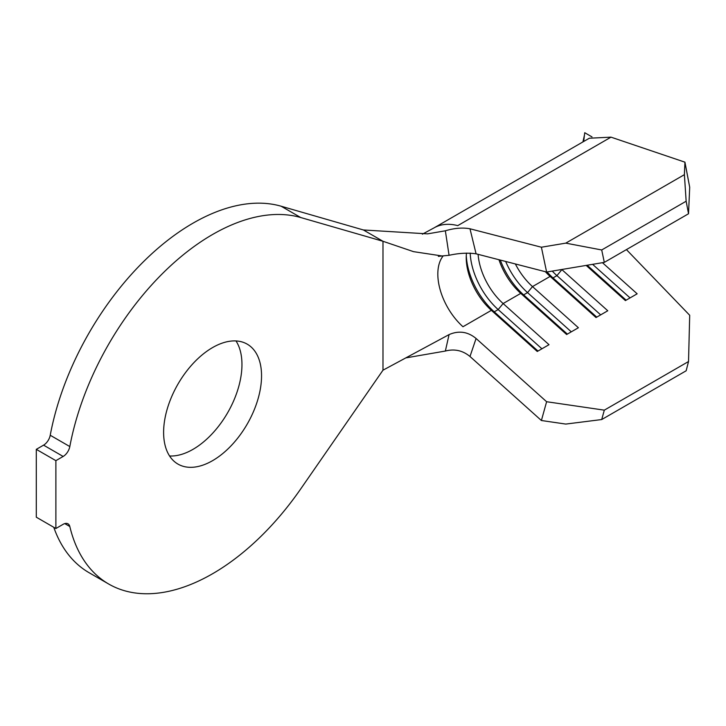 <?xml version="1.0" encoding="UTF-8"?>
<svg xmlns="http://www.w3.org/2000/svg" width="726" height="726" viewBox="0 0 726 726"><rect width="100%" height="100%" fill="white"/><g stroke="black" fill="none" stroke-linecap="round" stroke-linejoin="round"><path stroke-width="1.09" d="M212.582 460.656A69.251 39.984 120 0 0 257.821 399.636A69.251 39.984 120 0 0 247.203 344.142A69.251 39.984 120 0 0 212.582 347.572A69.251 39.984 120 0 0 167.343 408.593A69.251 39.984 120 0 0 177.952 464.086A69.251 39.984 120 0 0 212.582 460.656M169.575 455.982A69.251 39.984 120 0 0 192.998 449.349A69.251 39.984 120 0 0 235.995 340.939M212.582 573.74A207.745 119.944 120 0 0 300.718 488.925L382.983 370.187L382.983 241.277L300.718 217.528A207.745 119.944 120 0 0 69.814 446.563A9.692 5.599 -60 0 1 63.153 456.454L55.884 460.656L36.3 449.349L36.3 517.193L55.884 528.51L63.153 524.308A9.692 5.599 -60 0 1 67.999 523.827A9.692 5.599 -60 0 1 69.814 526.513A207.745 119.944 120 0 0 108.709 584.031A207.745 119.944 120 0 0 212.582 573.74M363.399 229.97L382.983 241.277L413.53 251.65L442.043 255.96L449.067 255.307L445.356 230.795L427.578 233.863L363.399 229.97L281.134 206.22A207.745 119.944 120 0 0 50.23 435.255L69.814 446.563M445.356 230.795C454.458 228.082 462.662 227.419 469.985 228.781L476.084 253.819L546.614 272.032L541.396 247.221L470.021 228.79M470.021 356.52L541.396 420.508L546.614 401.723L476.084 338.488L469.985 356.493C462.689 350.467 454.476 348.652 445.356 351.048L406.261 357.818M626.429 249.608L689.7 315.275L688.529 361.53L604.313 410.154L601.709 419.546L565.781 424.075L541.396 420.508M610.993 137.15L457.752 225.623A76.176 43.977 -120 0 0 434.021 227.891L589.33 138.221L610.993 137.15L684.936 162.17L689.7 187.244L688.529 213.753L604.313 262.376L546.614 272.032M476.084 253.819L476.038 253.81C467.807 252.648 458.814 253.147 449.067 255.307M562.26 269.41L561.888 269.627A48.479 27.987 60 0 1 561.742 269.5M545.38 271.715A48.479 27.987 60 0 0 550.136 276.415L532.503 286.589A48.479 27.987 60 0 1 515.36 263.965M498.962 259.726A48.479 27.987 60 0 0 520.751 293.377L503.127 303.55A48.479 27.987 60 0 1 478.107 254.345M443.178 255.915A48.479 27.987 60 0 0 462.97 326.736L491.375 310.338L494.243 311.835L498.163 309.575L503.127 303.55L549.01 344.696L537.258 351.475L491.375 310.338A48.479 27.987 60 0 1 466.228 257.676A48.479 27.987 60 0 1 466.473 253.084M53.76 527.276A207.745 119.944 120 0 0 89.117 572.723L108.709 584.031M63.153 456.454L43.569 445.147L36.3 449.349M55.884 460.656L55.884 528.51M43.569 445.147A9.692 5.599 120 0 0 50.23 435.255M445.356 351.048L449.067 334.604L382.983 370.187M449.067 334.604C458.805 330.375 467.798 331.664 476.038 338.452L476.084 338.488M541.396 247.221L565.781 243.137L601.709 249.971L604.313 262.376M688.529 213.753L686.152 201.22L684.391 174.667L565.781 243.137M684.391 174.667L684.936 162.17M686.152 201.22L601.709 249.971M546.614 401.723L604.313 410.154M602.444 262.694L637.156 293.803L625.404 300.591L586.163 265.417M596.754 317.126L553.003 277.913L556.924 275.644L561.888 269.627L607.771 310.764L596.019 317.552L550.136 276.415L553.003 277.913A54.014 31.182 60 0 1 547.068 271.951M567.369 334.096L523.627 294.874L527.548 292.605L532.503 286.589L578.395 327.735L566.643 334.514L520.751 293.377L523.627 294.874A54.014 31.182 60 0 1 500.305 260.071M688.529 361.53L686.152 370.786L601.709 419.546M537.993 351.057L494.243 311.835A54.014 31.182 60 0 1 466.283 255.507M541.914 348.789L498.163 309.575A54.014 31.182 60 0 1 470.194 253.065M571.289 331.827L527.548 292.605A54.014 31.182 60 0 1 505.668 261.46M600.674 314.866L556.924 275.644A54.014 31.182 60 0 1 552.259 271.088M592.607 264.337L630.05 297.905M587.18 265.244L626.13 300.165M592.008 136.915L584.729 132.713L583.686 141.479M69.814 526.513L64.768 523.6M300.718 217.528L281.134 206.22M422.387 234.171L434.021 227.891M438.35 256.387L442.043 255.96M582.933 141.915L584.439 135.127"/></g></svg>
